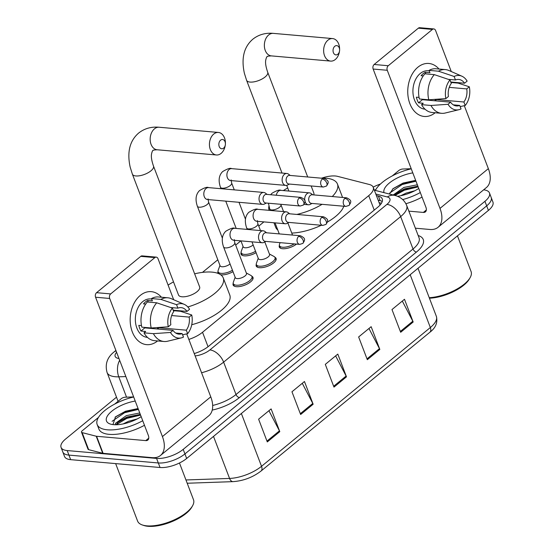 <?xml version="1.0" encoding="UTF-8"?>
<svg xmlns="http://www.w3.org/2000/svg" width="554" height="554" viewBox="0 0 554 554"><rect width="100%" height="100%" fill="white"/><g stroke="black" fill="none" stroke-linecap="round" stroke-linejoin="round"><path stroke-width="0.83" d="M296.508 244.092A10.637 4.293 159.1 0 1 282.561 248.718A10.637 4.293 159.1 0 1 279.292 247.029A10.637 4.293 159.1 0 1 279.396 245.353M274.888 257.243A10.637 4.293 159.1 0 1 276.079 258.42A10.637 4.293 159.1 0 1 270.954 264.701A10.637 4.293 159.1 0 1 259.473 267.7A10.637 4.293 159.1 0 1 256.204 266.01A10.637 4.293 159.1 0 1 256.308 264.334M251.8 276.224A10.637 4.293 159.1 0 1 252.991 277.402A10.637 4.293 159.1 0 1 247.867 283.683A10.637 4.293 159.1 0 1 236.385 286.681A10.637 4.293 159.1 0 1 233.116 284.991A10.637 4.293 159.1 0 1 233.22 283.316M233.005 271.661A10.637 4.293 159.1 0 1 221.205 274.839A10.637 4.293 159.1 0 1 220.707 274.777M256.093 252.679A10.637 4.293 159.1 0 1 244.3 255.858A10.637 4.293 159.1 0 1 241.025 254.168A10.637 4.293 159.1 0 1 241.129 252.499M188.845 339.415A19.951 8.047 -20.9 0 0 202.529 332.275L368.722 195.652A19.951 8.047 -20.9 0 0 373.244 187.294A19.951 8.047 -20.9 0 0 369.373 184.503L337.615 176.366A19.951 8.047 -20.9 0 0 335.357 175.992A19.951 8.047 -20.9 0 0 321.749 178.118M263.905 221.884L258.76 226.115M240.817 240.865L235.672 245.097M217.812 259.778L202.48 272.381M218.054 273.392A10.637 4.293 159.1 0 1 217.937 273.15A10.637 4.293 159.1 0 1 218.041 271.481M483.635 189.828A19.951 8.047 159.1 0 1 489.466 192.958A19.951 8.047 159.1 0 1 484.944 201.317L183.194 449.377A19.951 8.047 159.1 0 1 156.574 458.414L67.193 450.561A19.951 8.047 159.1 0 1 61.065 447.397A19.951 8.047 159.1 0 1 65.587 439.038L116.499 397.183M373.181 187.148A19.951 8.047 159.1 0 1 380.439 184.032M61.065 447.397L64.534 456.489A19.951 8.047 159.1 0 0 70.663 459.654L160.051 467.507A19.951 8.047 159.1 0 0 186.663 458.47L488.413 210.409A19.951 8.047 159.1 0 0 492.935 202.058L491.204 197.508A19.951 8.047 159.1 0 1 486.682 205.866L184.925 453.927A19.951 8.047 159.1 0 1 158.312 462.964L68.931 455.104A19.951 8.047 159.1 0 1 62.796 451.946A19.951 8.047 159.1 0 0 68.931 455.104L158.312 462.964A19.951 8.047 159.1 0 0 184.925 453.927L486.682 205.866A19.951 8.047 159.1 0 0 491.204 197.508L489.466 192.958M194.253 353.57A19.951 8.047 -20.9 0 0 208.706 346.195L377.731 207.244A19.951 8.047 -20.9 0 0 382.253 198.886A19.951 8.047 -20.9 0 0 378.382 196.095L376.408 195.59M378.147 200.132L380.12 200.638A19.951 8.047 159.1 0 1 382.253 201.49M267.291 441.926L258.614 419.191L271.114 408.914L279.798 431.649L267.291 441.926M367.323 359.698L358.639 336.964L371.145 326.687L379.829 349.422L367.323 359.698M400.667 332.289L391.983 309.554L404.489 299.278L413.166 322.012L400.667 332.289M300.635 414.517L291.958 391.782L304.458 381.505L313.142 404.24L300.635 414.517M333.979 387.108L325.302 364.373L337.802 354.096L346.485 376.831L333.979 387.108M335.627 355.883L346.125 376.034A5.318 3.109 50.6 0 1 346.485 376.831M302.283 383.299L312.781 403.444A5.318 3.109 50.6 0 1 313.142 404.24M402.308 301.064L412.813 321.216A5.318 3.109 50.6 0 1 413.166 322.012M368.964 328.474L379.469 348.625A5.318 3.109 50.6 0 1 379.829 349.422M268.939 410.708L279.438 430.853A5.318 3.109 50.6 0 1 279.798 431.649M417.861 67.235A26.599 18.725 -85 0 1 439.003 69.035A26.599 18.725 -85 0 0 428.872 63.475A26.599 18.725 -85 0 0 417.861 67.235A26.599 18.725 -85 0 0 409.856 103.633A26.599 18.725 -85 0 0 435.16 112.753A26.599 18.725 -85 0 1 424.212 116.465A26.599 18.725 -85 0 1 408.042 96.285A26.599 18.725 -85 0 1 417.861 67.235M374.781 190.278L376.021 189.26M392.267 175.909L398.804 170.535A3.324 1.343 -20.9 0 1 402.8 169.018L411.213 168.721M415.368 228.2L429.869 229.474A26.599 15.547 -129.4 0 0 438.076 227.285A26.599 15.547 -129.4 0 0 440.001 208.394L387.267 70.282L373.154 69.042L425.887 207.154A6.648 3.885 50.6 0 1 425.41 211.877A6.648 3.885 50.6 0 1 423.353 212.424L408.859 211.15M438.076 227.285L486.419 187.536A26.599 15.547 -129.4 0 0 488.351 168.645L464.307 105.689M455.603 82.899L455.423 82.414M451.268 71.542L435.61 30.539A3.324 2.341 95 0 0 433.817 28.94A3.324 2.341 95 0 0 432.439 29.41L418.332 28.171A3.324 2.341 -85 0 1 419.703 27.7L433.817 28.94M373.154 69.042A3.324 2.341 -85 0 1 374.151 64.486L388.264 65.732L432.439 29.41M388.264 65.732A3.324 2.341 95 0 0 387.267 70.282M374.151 64.486L418.332 28.171M448.311 79.347L455.471 79.977A13.296 9.363 -85 0 1 458.754 79.451A13.296 9.363 -85 0 1 464.577 83.218L450.769 82.006M449.239 87.366L466.745 88.903A13.296 9.363 -85 0 1 463.878 101.991L435.652 99.512A13.296 9.363 95 0 1 434.592 100.766M431.033 99.637A13.296 9.363 -85 0 1 430.354 100.392M423.277 75.884L421.082 75.697A19.286 13.573 -85 0 1 423.069 73.737A19.286 13.573 -85 0 1 425.25 72.269L429.952 72.685L429.073 70.379A21.945 15.45 -85 0 1 435.991 68.772L445.402 69.596A21.945 15.45 -85 0 1 448.906 70.503L461.87 76.189A17.285 12.167 -85 0 1 467.14 81.113L464.577 83.218M425.036 109.193L424.856 109.18A19.286 13.573 -85 0 1 413.132 94.547A19.286 13.573 -85 0 1 420.251 73.488A19.286 13.573 -85 0 1 428.228 70.76L429.253 70.85M419.053 97.4L416.373 97.165A19.286 13.573 -85 0 0 418.547 102.843L423.249 103.259L421.559 104.651L430.97 105.475L448.041 104.284L450.603 102.171L422.377 99.692A13.296 9.363 95 0 1 422.065 99.201M453.283 104.851L459.709 105.419L461.046 108.909A17.285 12.167 -85 0 1 458.92 109.699L445.167 113.037A21.945 15.45 -85 0 1 441.559 113.314L432.148 112.49A21.945 15.45 -85 0 1 421.559 104.651M419.392 98.965A21.945 15.45 -85 0 1 424.904 73.807L434.315 74.631L449.973 79.908L451.302 83.405A13.296 9.363 -85 0 0 448.435 96.493L445.873 98.598L428.796 99.789L419.392 98.965M466.745 88.903L469.307 86.798L458.158 83.121L450.956 82.491M441.559 113.314A21.945 15.45 -85 0 1 430.97 105.475M428.796 99.789A21.945 15.45 -85 0 1 434.315 74.631M460.166 106.61L465.215 105.489L463.878 101.991M469.307 86.798A17.285 12.167 -85 0 1 465.215 105.489M458.92 109.699A17.285 12.167 -85 0 1 448.041 104.284M445.873 98.598A17.285 12.167 -85 0 1 449.973 79.908M459.709 105.419A13.296 9.363 -85 0 1 456.427 105.946A13.296 9.363 -85 0 1 450.603 102.171M455.471 79.977L454.135 76.48L438.484 71.203L429.073 70.379M438.484 71.203A21.945 15.45 -85 0 1 445.402 69.596M454.135 76.48A17.285 12.167 -85 0 1 461.87 76.189M425.867 73.89L425.25 72.269M436.185 100.904L435.652 99.512M418.547 102.843L422.377 99.692M375.383 190.438A33.247 13.414 159.1 0 1 411.248 168.811M418.755 188.478A23.275 9.39 159.1 0 1 397.488 196.282M417.889 186.206L404.475 188.852L396.207 193.519L394.427 195.32M417.349 184.787L403.928 187.425L393.174 194.994M414.738 190.777L406.103 193.111L400.736 195.735M384.012 192.647A23.275 9.39 159.1 0 1 412.806 172.883M414.863 180.507L403.083 183.049L393.098 188.623L389.469 194.045M420.313 192.55A33.247 13.414 159.1 0 1 402.71 199.578M422.051 197.092A33.247 13.414 159.1 0 1 405.895 203.72M457.452 235.866L471.087 271.571A29.923 12.077 159.1 0 1 470.124 277.637A29.923 12.077 159.1 0 1 429.239 297.706M470.124 277.637L469.356 278.981A28.593 11.537 159.1 0 1 429.426 298.197M417.619 186.199L404.074 189.503L395.383 194.26M415.715 180.5L401.906 183.817L392.641 189.018M418.152 186.892L404.344 190.216L395.009 195.465L374.338 190.167M415.985 181.213L402.176 184.53L389.635 193.117M334.803 46.273A4.654 3.276 95 0 0 333.404 52.651A4.654 3.276 95 0 0 337.843 54.23A4.654 3.276 95 0 0 339.505 51.155A4.654 3.276 95 0 0 339.616 49.922A4.654 3.276 95 0 0 334.803 46.273M339.505 51.155L339.346 52.021A11.302 7.957 -85 0 1 335.308 59.5A11.302 7.957 -85 0 1 330.627 61.099A11.302 7.957 -85 0 1 323.758 52.526A11.302 7.957 -85 0 1 327.926 40.179A11.302 7.957 -85 0 1 332.608 38.579A11.302 7.957 -85 0 1 339.609 49.036L339.616 49.922M269.119 210.125L269.196 210.34A36.571 14.757 159.1 0 1 269.119 210.125A36.571 14.757 159.1 0 1 268.898 206.22M283.316 190.569A36.571 14.757 159.1 0 1 287.713 188M320.932 178.146A36.571 14.757 159.1 0 1 326.202 178.236A36.571 14.757 159.1 0 1 337.448 184.032A36.571 14.757 159.1 0 1 332.268 196.538M277.783 230.021A36.571 14.757 159.1 0 1 275.629 227.175L273.946 222.77M313.696 194.904A11.302 4.564 -20.9 0 0 313.841 193.048L311.133 185.964M322.068 204.322A36.571 14.757 159.1 0 1 296.826 214.433M343.826 206.233A36.571 14.757 159.1 0 1 327.386 222.078M321.292 225.263A36.571 14.757 159.1 0 1 291.764 233.082M220.603 140.155A4.654 3.276 95 0 0 219.204 146.533A4.654 3.276 95 0 0 223.643 148.112A4.654 3.276 95 0 0 225.305 145.03A4.654 3.276 95 0 0 225.416 143.805A4.654 3.276 95 0 0 220.603 140.155M225.305 145.03L225.146 145.903A11.302 7.957 -85 0 1 221.108 153.382A11.302 7.957 -85 0 1 216.427 154.982A11.302 7.957 -85 0 1 209.557 146.401A11.302 7.957 -85 0 1 213.733 134.054A11.302 7.957 -85 0 1 218.408 132.461A11.302 7.957 -85 0 1 225.409 142.918L225.416 143.805M178.52 294.991A11.302 4.564 -20.9 0 0 181.996 296.785A11.302 4.564 -20.9 0 0 194.198 293.599A11.302 4.564 -20.9 0 0 199.641 286.93L153.5 166.096A11.302 4.564 -20.9 0 1 150.937 170.833A11.302 4.564 -20.9 0 1 135.855 175.95A11.302 4.564 -20.9 0 1 132.378 174.164L178.52 294.991M168.104 285.102A36.571 14.757 159.1 0 1 173.513 281.882M194.634 273.815A36.571 14.757 159.1 0 1 212.002 272.118A36.571 14.757 159.1 0 1 223.248 277.914A36.571 14.757 159.1 0 1 187.827 306.958M223.248 277.914L229.758 294.963A36.571 14.757 159.1 0 1 191.732 324.734M253.15 244.965A5.983 2.417 159.1 0 1 245.048 247.776A5.983 2.417 159.1 0 1 243.206 246.828L240.935 240.879M255.56 251.274A9.972 4.023 159.1 0 1 244.279 254.376A9.972 4.023 159.1 0 1 241.212 252.797A9.972 4.023 159.1 0 1 241.267 251.35L243.061 246.44M290.206 175.445L288.558 174.164A5.983 4.21 95 0 0 286.875 173.485A5.983 4.21 95 0 0 284.396 174.33A5.983 4.21 95 0 0 282.595 182.529A5.983 4.21 95 0 0 285.822 185.403A5.983 4.21 95 0 0 287.602 185.022L289.444 184.053M322.289 179.032A4.321 3.04 95 0 1 324.076 178.423L289.548 175.389A4.321 3.04 95 0 0 287.761 175.999A4.321 3.04 95 0 0 286.46 181.92A4.321 3.04 95 0 0 288.793 183.997L323.321 187.03L326.445 186.068A4.321 2.528 50.6 0 0 326.756 182.993A4.321 2.528 -129.4 0 0 322.289 179.032A4.321 3.04 95 0 0 320.697 183.755A4.321 3.04 95 0 0 323.321 187.03M230.055 263.946A5.983 2.417 159.1 0 1 221.953 266.758A5.983 2.417 159.1 0 1 220.118 265.809L197.369 206.247C195.084 199.551 195.797 194.329 199.516 190.583C204.308 187.737 207.321 186.74 208.553 187.612A5.983 4.21 95 0 0 206.074 188.457A5.983 4.21 95 0 0 205.846 188.658A5.983 4.21 95 0 0 203.893 195.174A5.983 4.21 95 0 0 207.508 199.53L262.734 204.384A5.983 4.21 95 0 0 264.514 204.004L266.356 203.034M232.465 270.255A9.972 4.023 159.1 0 1 221.191 273.357A9.972 4.023 159.1 0 1 218.124 271.779A9.972 4.023 159.1 0 1 218.172 270.331L219.966 265.421M267.111 194.426L265.47 193.145A5.983 4.21 95 0 0 263.78 192.467A5.983 4.21 95 0 0 261.308 193.311A5.983 4.21 95 0 0 259.507 201.511A5.983 4.21 95 0 0 262.734 204.384M299.202 198.013A4.321 3.04 95 0 1 300.988 197.404L266.46 194.371A4.321 3.04 95 0 0 264.667 194.98A4.321 3.04 95 0 0 263.372 200.901A4.321 3.04 95 0 0 265.705 202.979L300.233 206.012L303.357 205.049A4.321 2.528 50.6 0 0 303.668 201.975A4.321 2.528 -129.4 0 0 299.202 198.013A4.321 3.04 95 0 0 297.602 202.736A4.321 3.04 95 0 0 300.233 206.012M312.775 194.828L311.126 193.547A5.983 4.21 95 0 0 309.444 192.861A5.983 4.21 95 0 0 305.448 195.728A5.983 4.21 95 0 0 305.164 201.905A5.983 4.21 95 0 0 308.391 204.786A5.983 4.21 95 0 0 310.171 204.405L312.02 203.436M294.209 243.892A9.972 4.023 159.1 0 1 282.547 247.236A9.972 4.023 159.1 0 1 279.479 245.657A9.972 4.023 159.1 0 1 279.528 244.21L280.102 242.652M344.858 198.415A4.321 3.04 95 0 1 346.652 197.806L312.117 194.766A4.321 3.04 95 0 0 310.33 195.382A4.321 3.04 95 0 0 309.028 201.303A4.321 3.04 95 0 0 311.362 203.38L345.89 206.413L349.013 205.444A4.321 2.528 50.6 0 0 349.325 202.376A4.321 2.528 -129.4 0 0 344.858 198.415A4.321 3.04 95 0 0 343.265 203.138A4.321 3.04 95 0 0 345.89 206.413M264.805 241.939L269.563 254.397A5.983 2.417 159.1 0 1 266.682 257.929A5.983 2.417 159.1 0 1 260.221 259.611A5.983 2.417 159.1 0 1 258.379 258.663L251.959 241.849M289.687 213.809L288.038 212.528A5.983 4.21 95 0 0 286.349 211.843A5.983 4.21 95 0 0 282.353 214.71A5.983 4.21 95 0 0 282.076 220.887A5.983 4.21 95 0 0 285.303 223.768A5.983 4.21 95 0 0 287.083 223.387L288.925 222.417M269.417 254.009L274.022 256.474A9.972 4.023 159.1 0 1 275.026 257.52A9.972 4.023 159.1 0 1 270.22 263.406A9.972 4.023 159.1 0 1 259.459 266.218A9.972 4.023 159.1 0 1 256.391 264.639A9.972 4.023 159.1 0 1 256.44 263.192L258.233 258.282M321.77 217.397A4.321 3.04 95 0 1 323.557 216.787L289.029 213.747A4.321 3.04 95 0 0 287.242 214.363A4.321 3.04 95 0 0 285.94 220.284A4.321 3.04 95 0 0 288.274 222.362L322.802 225.395L325.925 224.425A4.321 2.528 50.6 0 0 326.237 221.358A4.321 2.528 -129.4 0 0 321.77 217.397A4.321 3.04 95 0 0 320.177 222.119A4.321 3.04 95 0 0 322.802 225.395M223.574 246.959A5.983 2.417 159.1 0 0 225.409 247.908A5.983 2.417 159.1 0 0 233.622 245A5.983 2.417 159.1 0 0 234.751 242.687L246.475 273.378A5.983 2.417 159.1 0 1 243.587 276.91A5.983 2.417 159.1 0 1 237.133 278.593A5.983 2.417 159.1 0 1 235.291 277.644L223.574 246.959C221.288 240.263 222.002 235.041 225.713 231.295C230.512 228.449 233.525 227.452 234.751 228.317A5.983 4.21 95 0 0 232.043 229.37A5.983 4.21 95 0 0 230.478 237.368A5.983 4.21 95 0 0 233.705 240.242L262.215 242.749A5.983 4.21 95 0 0 263.995 242.368L265.837 241.399M266.592 232.791L264.951 231.51A5.983 4.21 95 0 0 263.261 230.824A5.983 4.21 95 0 0 259.265 233.691A5.983 4.21 95 0 0 258.988 239.868A5.983 4.21 95 0 0 262.215 242.749M246.322 272.99L250.934 275.456A9.972 4.023 159.1 0 1 251.938 276.501A9.972 4.023 159.1 0 1 247.132 282.388A9.972 4.023 159.1 0 1 236.364 285.199A9.972 4.023 159.1 0 1 233.303 283.62A9.972 4.023 159.1 0 1 233.352 282.173L235.145 277.263M298.682 236.378A4.321 3.04 95 0 1 300.469 235.769L265.941 232.728A4.321 3.04 95 0 0 264.147 233.345A4.321 3.04 95 0 0 262.852 239.266A4.321 3.04 95 0 0 265.179 241.343L299.714 244.376L302.837 243.407A4.321 2.528 50.6 0 0 303.149 240.339A4.321 2.528 -129.4 0 0 298.682 236.378A4.321 3.04 95 0 0 297.082 241.101A4.321 3.04 95 0 0 299.714 244.376M140.28 295.421A26.599 18.725 -85 0 1 161.429 297.221A26.599 18.725 -85 0 0 151.29 291.66A26.599 18.725 -85 0 0 140.28 295.421A26.599 18.725 -85 0 0 132.274 331.818A26.599 18.725 -85 0 0 157.585 340.939A26.599 18.725 -85 0 1 146.637 344.65A26.599 18.725 -85 0 1 130.467 324.478A26.599 18.725 -85 0 1 140.28 295.421M96.209 436.22A3.324 1.343 -20.9 0 0 96.59 436.282L103.099 453.338A3.324 1.343 159.1 0 1 102.719 453.276L96.209 436.22L82.144 432.619A3.324 1.343 -20.9 0 1 81.5 432.155A3.324 1.343 -20.9 0 1 82.255 430.756L98.446 417.446M114.692 404.095L121.222 398.721A3.324 1.343 -20.9 0 1 125.218 397.204L133.639 396.913M103.099 453.338L152.288 457.659A26.599 15.547 -129.4 0 0 160.494 455.471A26.599 15.547 -129.4 0 0 162.426 436.58L109.685 298.468L95.572 297.228L148.313 435.34A6.648 3.885 50.6 0 1 147.828 440.063A6.648 3.885 50.6 0 1 145.778 440.61L96.59 436.282M102.719 453.276L88.654 449.668A3.324 1.343 159.1 0 1 88.01 449.204L81.5 432.155M160.494 455.471L208.844 415.729A26.599 15.547 -129.4 0 0 210.769 396.837L186.726 333.875M178.028 311.085L177.841 310.6M173.686 299.728L158.035 258.725A3.324 2.341 95 0 0 156.242 257.125A3.324 2.341 95 0 0 154.864 257.596L140.751 256.357A3.324 2.341 -85 0 1 142.129 255.886L156.242 257.125M95.572 297.228A3.324 2.341 -85 0 1 96.569 292.678L110.682 293.918L154.864 257.596M110.682 293.918A3.324 2.341 95 0 0 109.685 298.468M96.569 292.678L140.751 256.357M170.736 307.539L177.896 308.163A13.296 9.363 -85 0 1 181.179 307.636A13.296 9.363 -85 0 1 186.996 311.41L173.194 310.192M171.657 315.551L189.17 317.089A13.296 9.363 -85 0 1 186.296 330.177L158.07 327.698A13.296 9.363 95 0 1 157.011 328.951M153.451 327.823A13.296 9.363 -85 0 1 152.779 328.584M145.695 304.077L143.5 303.883A19.286 13.573 -85 0 1 145.494 301.923A19.286 13.573 -85 0 1 147.669 300.455L152.378 300.87L151.498 298.564A21.945 15.45 -85 0 1 158.409 296.958L167.82 297.789A21.945 15.45 -85 0 1 171.325 298.689L184.288 304.375A17.285 12.167 -85 0 1 189.565 309.298L186.996 311.41M147.461 337.379L147.274 337.365A19.286 13.573 -85 0 1 135.55 322.74A19.286 13.573 -85 0 1 142.669 301.674A19.286 13.573 -85 0 1 150.653 298.945L151.678 299.035M141.471 325.586L138.798 325.35A19.286 13.573 -85 0 0 140.965 331.036L145.667 331.444L143.985 332.836L153.389 333.66L170.466 332.469L173.028 330.364L144.802 327.878A13.296 9.363 95 0 1 144.483 327.386M175.708 333.037L182.134 333.605L183.464 337.102A17.285 12.167 -85 0 1 181.345 337.885L167.592 341.222A21.945 15.45 -85 0 1 163.977 341.499L154.573 340.675A21.945 15.45 -85 0 1 143.985 332.836M141.81 327.151A21.945 15.45 -85 0 1 147.329 301.992L156.734 302.816L172.391 308.093L173.727 311.59A13.296 9.363 -85 0 0 170.854 324.679L168.291 326.784L151.221 327.982L141.81 327.151M189.17 317.089L191.732 314.984L180.583 311.306L173.374 310.676M163.977 341.499A21.945 15.45 -85 0 1 153.389 333.66M151.221 327.982A21.945 15.45 -85 0 1 156.734 302.816M182.591 334.796L187.633 333.674L186.296 330.177M191.732 314.984A17.285 12.167 -85 0 1 187.633 333.674M181.345 337.885A17.285 12.167 -85 0 1 170.466 332.469M168.291 326.784A17.285 12.167 -85 0 1 172.391 308.093M182.134 333.605A13.296 9.363 -85 0 1 178.845 334.131A13.296 9.363 -85 0 1 173.028 330.364M177.896 308.163L176.56 304.672L160.902 299.395L151.498 298.564M160.902 299.395A21.945 15.45 -85 0 1 167.82 297.789M176.56 304.672A17.285 12.167 -85 0 1 184.288 304.375M148.292 302.075L147.669 300.455M158.61 329.097L158.07 327.698M140.965 331.036L144.802 327.878M179.468 462.992L193.512 499.756A29.923 12.077 159.1 0 1 192.543 505.823L191.781 507.166A28.593 11.537 159.1 0 1 148.07 526.3A28.593 11.537 159.1 0 1 143.832 525.476L142.371 524.984A29.923 12.077 159.1 0 1 137.607 521.106L115.647 463.608M192.543 505.823A29.923 12.077 159.1 0 1 146.803 525.85A29.923 12.077 159.1 0 1 142.371 524.984M142.731 420.735A33.247 13.414 159.1 0 1 107.386 429.807A33.247 13.414 159.1 0 1 97.172 424.537A33.247 13.414 159.1 0 1 133.666 396.996M144.469 425.285A33.247 13.414 159.1 0 1 109.124 434.35A33.247 13.414 159.1 0 1 98.903 429.08L97.172 424.537M141.18 416.663A23.275 9.39 159.1 0 1 113.639 424.669A23.275 9.39 159.1 0 1 110.191 423.997A23.275 9.39 159.1 0 1 110.613 412.224A23.275 9.39 159.1 0 1 135.224 401.068M140.314 414.392L126.894 417.037L118.625 421.705L116.07 424.752M139.767 412.972L126.354 415.618L115.571 423.235L115.177 424.745M137.163 418.962L128.521 421.296L123.161 423.928M137.288 408.7L125.502 411.234L115.516 416.809L112.954 424.593M140.044 414.385L126.499 417.688L117.801 422.446M138.133 408.686L124.325 412.01L115.059 417.204M140.578 415.078L126.769 418.402L116.16 424.752M138.403 409.399L124.595 412.716L112.06 421.303M374.241 210.111L368.722 195.652M208.041 346.721L202.529 332.275M125.869 376.568L118.778 376.817A26.599 10.734 159.1 0 1 115.26 376.734A26.599 10.734 159.1 0 1 107.081 372.517L118.078 401.311M126.547 397.163L118.778 376.817A13.296 7.867 -92 0 1 119.671 360.342M418.173 235.526A29.923 12.077 159.1 0 1 416.463 252.049L239.439 397.571A29.923 12.077 159.1 0 1 212.23 410.078M484.944 201.317L488.413 210.409M67.193 450.561L70.663 459.654M156.574 458.414L160.051 467.507M183.194 449.377L186.663 458.47M406.684 205.458A26.599 10.734 159.1 0 1 400.66 216.6L413.028 248.995A26.599 10.734 -20.9 0 0 419.059 237.853L406.684 205.458C404.538 200.306 400.632 196.975 394.988 195.458A13.296 10.568 -75.6 0 0 387.343 196.975L375.806 194.018M195.147 355.917A13.296 5.367 -20.9 0 0 209.883 349.934L386.907 204.405A13.296 7.77 50.6 0 1 400.66 216.6L223.629 362.129L236.004 394.524L413.028 248.995A3.324 1.946 -129.4 0 0 416.463 252.049M209.883 349.934A13.296 7.77 50.6 0 1 223.629 362.129A26.599 10.734 159.1 0 1 201.573 372.745M212.66 405.452A26.599 10.734 -20.9 0 0 236.004 394.524A3.324 1.946 -129.4 0 0 239.439 397.571M116.61 352.323A13.296 5.367 -20.9 0 0 118.965 358.486M386.907 204.405A13.296 5.367 -20.9 0 0 387.343 196.975M115.89 350.44L114.076 351.928A13.296 7.77 50.6 0 1 116.091 350.959M380.12 200.638L378.382 196.095M410.182 274.729L430.347 327.532A6.648 3.885 50.6 0 1 429.862 332.255L261.052 471.025A6.648 3.885 -129.4 0 0 261.536 466.302L430.347 327.532A26.599 10.734 -20.9 0 0 436.372 316.389C437.854 322.587 435.686 327.871 429.862 332.255M261.052 471.025C252.762 477.347 243.441 480.886 233.089 481.634A6.648 3.933 -92 0 1 229.564 478.434A26.599 10.734 -20.9 0 0 261.536 466.302L241.371 413.499M185.95 479.965L229.564 478.434L213.512 436.4M333.66 386.276L346.125 376.034M367.004 358.867L379.469 348.625M400.348 331.458L412.813 321.216M300.323 413.686L312.781 403.444M266.98 441.102L279.438 430.853M440.001 208.394L488.351 168.645M423.353 212.424L426.345 209.966M282.007 173.056L246.578 80.282L244.369 73.232C241.108 58.218 243.94 46.868 252.853 39.182C258.663 34.604 265.491 32.672 273.337 33.372A11.302 7.957 95 0 0 268.655 34.971A11.302 7.957 95 0 0 264.48 47.319A11.302 7.957 95 0 0 271.356 55.892L330.627 61.099M246.578 80.282A11.302 4.564 -20.9 0 0 250.055 82.075A11.302 4.564 -20.9 0 0 265.137 76.951A11.302 4.564 -20.9 0 0 267.7 72.221C264.86 64.056 265.65 61.065 265.698 60.317C266.19 57.969 266.689 56.743 267.208 56.646C266.64 56.356 268.025 56.099 271.356 55.892M132.378 174.164L130.169 167.114C126.914 152.101 129.74 140.751 138.652 133.057C144.462 128.486 151.29 126.547 159.137 127.247A11.302 7.957 95 0 0 154.455 128.847A11.302 7.957 95 0 0 150.286 141.194A11.302 7.957 95 0 0 157.156 149.767L216.427 154.982M234.266 189.87L231.641 182.993A5.983 2.417 159.1 0 1 230.512 185.306A5.983 2.417 159.1 0 1 222.299 188.215A5.983 2.417 159.1 0 1 220.457 187.266C218.172 180.569 218.892 175.348 222.604 171.602C227.403 168.755 230.416 167.758 231.641 168.631A5.983 4.21 95 0 0 229.169 169.476A5.983 4.21 95 0 0 228.934 169.676A5.983 4.21 95 0 0 226.981 176.193A5.983 4.21 95 0 0 230.596 180.549L285.822 185.403M222.362 238.137L208.553 201.975A5.983 2.417 159.1 0 1 207.425 204.287A5.983 2.417 159.1 0 1 199.211 207.196A5.983 2.417 159.1 0 1 197.369 206.247M283.558 211.6L280.933 204.724A5.983 2.417 159.1 0 1 279.805 207.037A5.983 2.417 159.1 0 1 271.592 209.945A5.983 2.417 159.1 0 1 269.75 208.996L268.441 203.221M270.671 194.738L271.896 193.332C276.688 190.486 279.701 189.489 280.933 190.354A5.983 4.21 95 0 0 278.226 191.407A5.983 4.21 95 0 0 276.308 195.237M260.47 230.582L257.845 223.705A5.983 2.417 159.1 0 1 256.71 226.018A5.983 2.417 159.1 0 1 248.504 228.927A5.983 2.417 159.1 0 1 246.662 227.978C244.376 221.281 245.09 216.06 248.808 212.314C253.6 209.467 256.613 208.47 257.845 209.336A5.983 4.21 95 0 0 255.138 210.388A5.983 4.21 95 0 0 253.566 218.387A5.983 4.21 95 0 0 256.793 221.261L285.303 223.768M162.426 436.58L210.769 396.837M145.778 440.61L148.763 438.152M82.144 432.619L88.654 449.668M381.422 203.242L379.102 202.646M379.996 204.973L373.244 187.294M114.076 351.928C107.157 357.441 104.831 364.303 107.081 372.517M233.089 481.634L187.204 483.24M436.372 316.389L418.007 268.288M288.883 191.054L286.702 185.355M337.448 184.032L342.566 197.446M273.337 33.372L332.608 38.579M307.705 176.982L267.7 72.221M157.156 149.767C153.825 149.982 152.44 150.231 153.008 150.522C152.495 150.626 151.99 151.844 151.498 154.192C151.45 154.94 150.66 157.938 153.5 166.096M159.137 127.247L218.408 132.461M324.076 178.423C329.173 180.929 329.014 182.28 326.445 186.068M231.641 182.993L231.143 179.905M236.184 228.449L225.755 201.137M221.011 188.706L220.457 187.266M241.212 252.797L242.181 255.332M245.45 219.155L239.016 202.3M231.641 168.631L286.875 173.485M300.988 197.404C306.078 199.911 305.926 201.261 303.357 205.049M208.553 201.975L208.048 198.886M218.124 271.779L218.872 273.738M208.553 187.612L263.78 192.467M346.652 197.806C351.742 200.313 351.582 201.663 349.013 205.444M280.933 204.724L280.781 204.301M279.264 233.899L275.047 222.867M270.304 210.437L269.75 208.996M303.994 204.398L308.391 204.786M279.479 245.657L280.449 248.185M292.519 235.069L287.893 222.957M280.933 190.354L309.444 192.861M323.557 216.787C328.647 219.294 328.494 220.644 325.925 224.425M257.845 223.705L257.34 220.617M247.209 229.418L246.662 227.978M256.391 264.639L257.354 267.166M257.845 209.336L286.349 211.843M275.026 257.52L275.989 260.055M300.469 235.769C305.559 238.275 305.406 239.626 302.837 243.407M234.751 242.687L234.252 239.598M233.303 283.62L234.266 286.148M234.751 228.317L263.261 230.824M251.938 276.501L252.901 279.036"/></g></svg>
